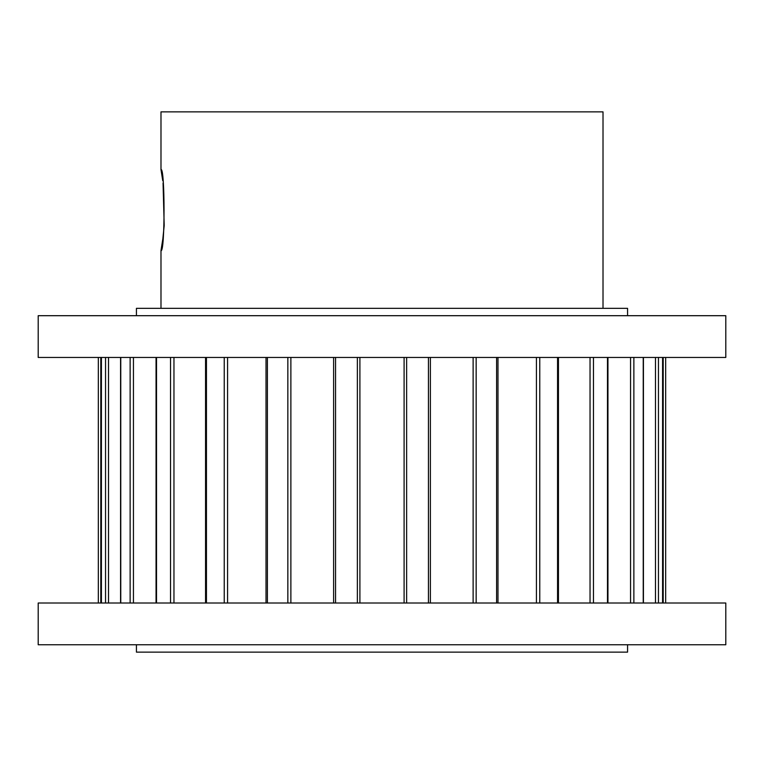 <?xml version="1.0" encoding="UTF-8"?>
<svg xmlns="http://www.w3.org/2000/svg" width="764" height="764" viewBox="0 0 764 764"><rect width="100%" height="100%" fill="white"/><g stroke="black" fill="none" stroke-linecap="round" stroke-linejoin="round"><path stroke-width="1.15" d="M162.742 180.648L160.984 169.579C165.043 167.049 165.062 253.075 160.984 250.621L162.808 239.065M162.885 238.502L164.165 225.857M164.193 225.409L163.057 183.083M136.431 644.759L136.431 652.131L627.569 652.131L627.569 644.759M725.8 603.016L38.2 603.016L38.2 644.759L725.8 644.759L725.8 603.016M725.8 315.694L38.2 315.694L38.2 357.447L725.8 357.447L725.8 315.694M627.569 315.694L627.569 308.331L136.431 308.331L136.431 315.694M603.016 308.331L603.016 111.869L160.984 111.869L160.984 169.579M160.984 250.621L160.984 308.331M404.099 603.016L404.099 357.447M359.901 603.016L359.901 357.447M287.847 603.016L287.847 357.447M267.4 603.016L267.4 357.447M335.558 603.016L335.558 357.447M290.874 603.016L290.874 357.447M224.234 603.016L224.234 357.447M206.442 603.016L206.442 357.447M227.567 603.016L227.567 357.447M170.534 603.016L170.534 357.447M156.524 603.016L156.524 357.447M173.963 603.016L173.963 357.447M130.128 603.016L130.128 357.447M120.769 603.016L120.769 357.447M133.442 603.016L133.442 357.447M105.547 603.016L105.547 357.447M101.421 603.016L101.421 357.447L101.402 603.016M108.526 603.016L108.526 357.447M98.327 603.016L98.327 357.447L98.327 603.016M100.8 603.016L100.8 357.447M665.673 603.016L665.673 357.447L665.673 603.016M662.579 603.016L662.579 357.447L662.598 603.016M658.453 603.016L658.453 357.447M663.2 603.016L663.2 357.447M643.231 603.016L643.231 357.447M633.872 603.016L633.872 357.447M655.474 603.016L655.474 357.447M607.476 603.016L607.476 357.447M593.466 603.016L593.466 357.447M630.558 603.016L630.558 357.447M557.558 603.016L557.558 357.447M539.766 603.016L539.766 357.447M590.037 603.016L590.037 357.447M496.6 603.016L496.6 357.447M476.153 603.016L476.153 357.447M536.433 603.016L536.433 357.447M428.442 603.016L428.442 357.447M406.629 603.016L406.629 357.447M473.126 603.016L473.126 357.447M357.371 603.016L357.371 357.447M333.61 603.016L333.61 357.447M266.015 603.016L266.015 357.447M205.554 603.016L205.554 357.447M156.047 603.016L156.047 357.447M120.578 603.016L120.578 357.447M643.422 603.016L643.422 357.447M607.953 603.016L607.953 357.447M558.446 603.016L558.446 357.447M497.985 603.016L497.985 357.447M430.39 603.016L430.39 357.447"/></g></svg>
